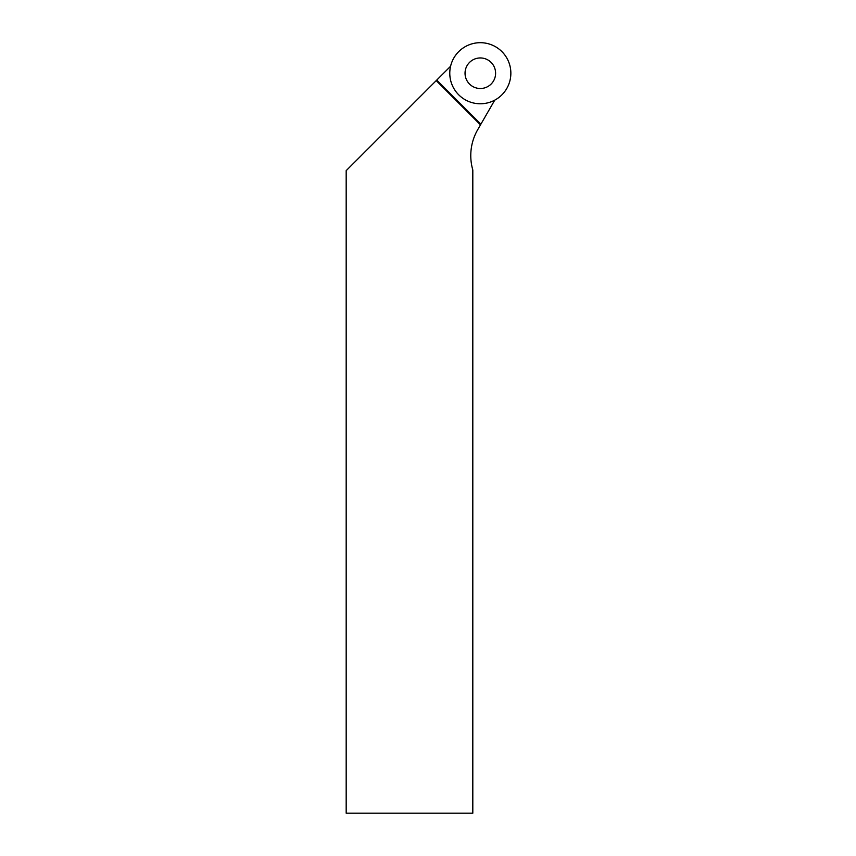 <?xml version="1.0" encoding="UTF-8"?>
<svg xmlns="http://www.w3.org/2000/svg" width="856" height="856" viewBox="0 0 856 856"><rect width="100%" height="100%" fill="white"/><g stroke="black" fill="none" stroke-linecap="round" stroke-linejoin="round"><path stroke-width="1.28" d="M469.516 62.435A15.269 15.269 0 0 0 476.364 87.986A15.269 15.269 0 0 0 495.078 69.272A15.269 15.269 0 0 0 469.516 62.435M458.72 51.628A30.549 30.549 0 0 0 472.416 102.731A30.549 30.549 0 0 0 509.823 65.323A30.549 30.549 0 0 0 458.72 51.628M436.218 80.614L346.177 170.654L346.177 813.2L472.812 813.2L472.812 170.002A51.927 51.927 0 0 1 477.734 129.641L480.484 124.869L436.218 80.614L450.588 66.254A30.549 30.549 0 0 0 494.757 100.152L480.879 124.184L436.763 80.068M480.484 124.869L480.879 124.184M449.775 73.231A30.549 30.549 0 0 0 495.592 99.681A30.549 30.549 0 0 0 495.592 46.78A30.549 30.549 0 0 0 449.775 73.231"/></g></svg>
